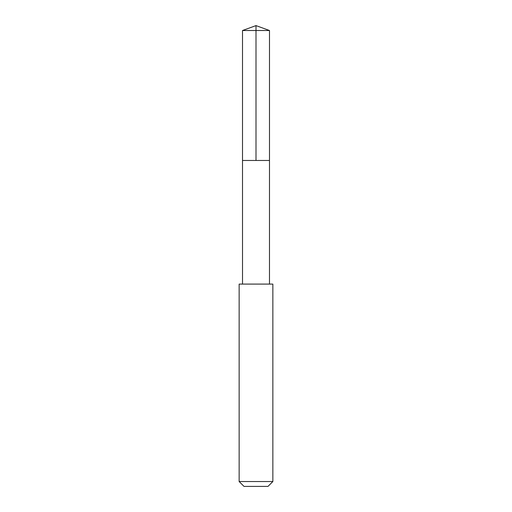 <?xml version="1.0" encoding="UTF-8"?>
<svg xmlns="http://www.w3.org/2000/svg" width="512" height="512" viewBox="0 0 512 512"><rect width="100%" height="100%" fill="white"/><g stroke="black" fill="none" stroke-linecap="round" stroke-linejoin="round"><path stroke-width="0.77" d="M250.291 160.467L269.485 160.467L269.485 30.509L242.515 30.509L242.515 160.467L269.485 160.467L269.478 284.09L242.522 284.09L242.515 160.467L250.291 160.467M272.858 284.096L239.142 284.096L239.142 481.536L272.858 481.536L272.858 284.096L269.478 284.09M272.858 481.536L267.994 486.4L244.006 486.4L239.142 481.536M256 160.467L256 25.6L242.515 30.509M256 25.6L269.485 30.509M242.522 284.09L239.142 284.096"/></g></svg>
